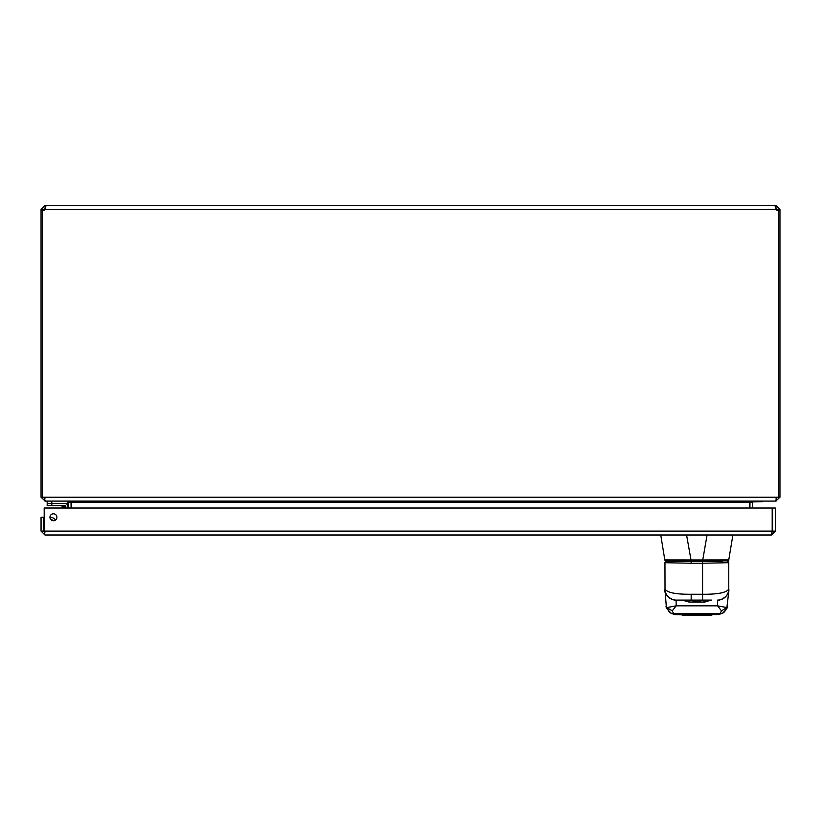 <?xml version="1.0" encoding="UTF-8"?>
<svg xmlns="http://www.w3.org/2000/svg" width="821" height="821" viewBox="0 0 821 821"><rect width="100%" height="100%" fill="white"/><g stroke="black" fill="none" stroke-linecap="round" stroke-linejoin="round"><path stroke-width="1.23" d="M775.712 208.277L775.147 206.676L775.712 205.537L776.061 208.277L775.712 205.537L45.288 205.537L45.853 206.676L45.288 209.427L44.939 205.537L45.288 208.277M44.939 205.537L41.05 209.427L43.78 209.427L44.939 208.277M776.061 208.277L777.22 209.427L779.95 209.427L776.061 205.537M43.78 209.427L43.78 210.309M777.22 210.309L777.22 209.427M43.78 210.258L42.682 210.258M42.415 210.258L41.05 210.258L41.05 497.218L42.415 497.218L42.415 210.176A2.514 2.514 0 0 0 45.288 209.427L775.712 209.427A2.514 2.514 0 0 0 778.585 210.176L778.585 497.218L779.95 497.218L779.95 210.258L778.585 210.258M44.939 498.368L43.78 497.218M778.318 210.258L777.22 210.258M777.22 497.218L776.061 498.368M41.05 209.427L41.05 210.258M778.585 497.218L42.415 497.218M779.95 210.258L779.95 209.427M41.05 497.218L44.939 500.851M44.221 498.121L45.35 501.097L775.65 501.097L776.81 497.218M779.95 497.218L776.061 500.851M44.939 501.097L67.178 501.097L68.338 502.257L68.338 508.025M71.027 501.723L71.068 508.025M749.932 508.025L749.973 501.723M752.662 508.025L752.662 502.257L753.822 501.097L776.061 501.097M753.411 501.097L749.522 502.257L749.522 508.025M71.478 508.025L71.478 502.257L67.589 501.097M772.602 531.105L775.332 531.105L775.332 508.025L772.602 508.025L772.602 531.105L771.442 532.265M44.939 532.265L43.78 531.105L43.78 517.261L41.05 517.261L41.05 531.105L43.78 531.105M44.313 532.08L44.939 534.994L771.442 534.994L772.068 532.08M44.939 534.994L41.05 531.105M775.332 531.105L771.442 534.994M53.427 520.74A3.469 3.469 0 0 1 50.42 515.526A3.469 3.469 0 0 1 56.433 515.526A3.469 3.469 0 0 1 53.427 520.74M772.192 508.025L772.192 531.105L44.19 531.105L44.19 508.025L772.192 508.025M50.974 519.714A3.325 3.325 0 0 1 53.047 520.719A3.325 3.325 0 0 0 50.974 519.714A3.325 3.325 0 0 1 53.047 520.719L51.313 519.765L53.047 520.719M67.979 506.567L67.979 508.025L67.979 506.567A3.181 3.181 0 0 0 64.808 503.396L47.187 503.396L47.187 505.572L64.808 505.572A0.995 0.995 0 0 1 65.803 506.567L65.803 508.025M50.84 519.58A3.458 3.458 0 0 1 53.232 520.73M55.459 520.083A5.634 5.634 0 0 0 49.958 517.435M61.903 506.116L64.418 506.957L61.903 506.116L63.822 508.025M64.808 505.572L64.418 506.957L65.803 506.567L64.808 505.572L64.418 506.957L65.803 506.567L63.422 506.619L64.777 508.025M61.996 506.147L62.981 506.475M63.422 506.619L64.418 506.957M67.507 501.097L67.507 503.396L47.187 503.396L47.187 501.097M43.872 529.022L44.19 527.226L43.872 529.022A2.761 2.761 0 0 0 44.19 530.869M752.724 501.908L762.452 501.652L752.836 501.652M762.432 501.097L762.452 501.652M711.581 600.089L676.083 600.089L676.165 605.836L672.266 610.814L673.672 613.769L675.252 614.57A2.473 1.95 89.6 0 0 675.457 614.58L683.164 614.816A2.473 2.473 180 0 1 682.651 614.775M711.089 614.775A2.473 2.473 180 0 1 710.576 614.826L675.457 614.58L718.067 614.56L720.068 613.769L721.464 610.814L717.575 605.836L717.646 600.089A11.084 11.084 -90 0 0 728.74 589.304A11.084 11.084 -90 0 1 717.657 600.089M672.266 610.814L666.847 607.571L666.262 606.011L665.041 590.237M665.02 589.396L664.959 562.693A1.108 1.108 -90 0 1 666.067 561.595L702.581 561.595L691.149 561.595L691.149 563.227L664.959 562.713L666.067 561.595M664.969 588.985C667.083 592.639 675.816 594.404 691.179 594.26L702.571 594.26L702.571 563.227L691.149 563.227M711.119 600.089L704.685 602.07L689.045 602.07L682.148 600.089M676.083 600.089L676.083 600.089A11.084 11.084 -90 0 1 665 589.304M702.591 600.089L702.571 594.26C717.944 594.394 726.677 592.639 728.771 588.985L728.709 589.396M728.699 590.237L728.709 589.622M728.617 562.703L702.571 563.227L702.581 561.595L722.511 561.595M728.771 562.703L727.663 561.595A1.108 1.108 90 0 1 728.771 562.713L728.771 588.985M723.937 560.856L726.821 560.856M707.076 534.994L702.745 559.963L728.925 559.922A1.108 1.108 -90 0 1 727.827 560.856L666.067 560.856M702.704 561.595L702.745 559.963L691.015 559.963L691.056 561.595M732.896 534.994L728.761 559.932M664.969 559.932L691.015 559.963L686.572 534.994M666.96 561.595L666.231 561.595M665.02 589.622L665.061 592.362M728.679 592.362L726.893 607.571L721.464 610.814M666.847 607.571L676.165 605.836L717.575 605.836L726.893 607.571M689.045 602.07A2.217 1.108 106.9 0 0 690.194 600.089C694.638 601.731 699.092 601.731 703.546 600.089A2.217 1.108 -106.9 0 0 704.685 602.07M682.785 614.785A2.473 2.473 45.6 0 0 683.164 614.816L683.154 615.463L681.42 614.755L683.154 615.463L710.576 615.452L710.576 614.826A2.473 2.473 -45.6 0 0 710.955 614.785M725.785 608.966A5.911 5.778 66.4 0 1 722.429 613.297L722.429 613.297A5.911 5.778 66.4 0 1 720.068 613.769L673.672 613.769A5.911 5.778 113.6 0 1 671.301 613.297L671.301 613.297A5.911 5.778 113.6 0 1 667.955 608.966M674.493 614.118L675.252 614.57M710.904 614.785L712.443 614.744A2.473 2.33 89.1 0 0 712.443 614.744L719.237 614.118M718.478 614.57L718.283 614.58A2.473 1.95 -89.6 0 0 718.478 614.57L722.429 613.297C726.77 609.008 728.453 606.575 727.468 606.011M68.338 502.257L71.068 502.257M749.932 502.257L752.662 502.257M749.522 502.257L71.478 502.257M51.805 505.572L51.805 501.097M710.576 615.452L712.31 614.755L710.576 615.463L683.154 615.463M713.993 560.856L713.993 561.595L714.003 560.856M679.737 560.856L679.737 561.595L679.737 560.856M664.805 559.932L665.903 560.856A1.108 1.108 90 0 1 664.815 559.932L660.751 535.005M691.179 594.26L691.159 600.089M728.925 559.922L727.827 560.856M664.969 589.016C663.491 595.933 674.4 601.177 676.052 600.089M728.771 589.006C730.28 595.954 719.217 601.188 717.687 600.089M682.826 614.785L674.328 614.457L671.301 613.297C667.052 609.295 665.379 606.863 666.262 606.011"/></g></svg>
